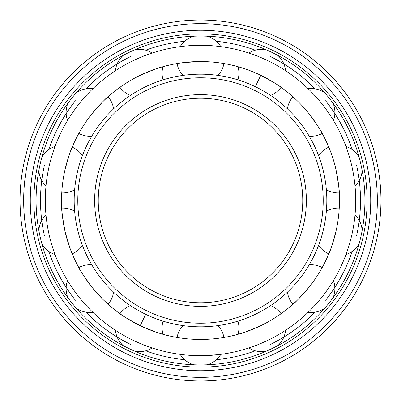 <?xml version="1.0" encoding="UTF-8"?>
<svg xmlns="http://www.w3.org/2000/svg" width="401" height="401" viewBox="0 0 401 401"><rect width="100%" height="100%" fill="white"/><g stroke="black" fill="none" stroke-linecap="round" stroke-linejoin="round"><path stroke-width="0.6" d="M309.131 113.869C317.502 125.418 321.908 132.039 322.359 133.739C322.113 132.365 317.702 125.744 309.131 113.869M198.53 339.431L200.5 339.447A138.946 138.946 0 0 0 339.447 200.5A138.946 138.946 0 0 0 200.5 61.553L202.47 61.569M224.284 63.604L223.964 63.548A23.875 23.875 0 0 1 217.984 75.403M217.984 325.597A23.875 23.875 0 0 1 223.964 337.452L224.284 337.396M309.211 264.825A23.875 23.875 0 0 1 322.203 267.542L322.359 267.256M309.131 287.131C299.737 297.858 294.259 303.632 292.705 304.444C293.988 303.903 299.462 298.128 309.131 287.131M292.7 304.449L292.941 304.234A23.875 23.875 0 0 1 287.402 292.169M326.354 211.292A23.875 23.875 0 0 1 339.241 208.099L339.256 207.773M335.963 231.417C332.153 245.161 329.722 252.735 328.675 254.144C329.592 253.101 332.023 245.522 335.963 231.417M328.67 254.149L328.795 253.848A23.875 23.875 0 0 1 318.569 245.387M335.963 169.583C338.494 183.618 339.592 191.498 339.256 193.222C339.632 191.879 338.534 183.999 335.963 169.583M318.569 155.613A23.875 23.875 0 0 1 328.795 147.152L328.67 146.851M239.026 80.205A23.875 23.875 0 0 1 238.78 66.932L238.47 66.842M260.785 75.313C273.337 82.085 280.184 86.14 281.322 87.478C280.505 86.35 273.662 82.295 260.785 75.313L255.307 86.696M270.535 305.622A23.875 23.875 0 0 1 281.061 313.707L281.327 313.522M260.785 325.687C247.668 331.276 240.229 334.098 238.475 334.158C239.863 334.223 247.302 331.401 260.785 325.687M238.47 334.158L238.78 334.068A23.875 23.875 0 0 1 239.026 320.795M200.5 355.687A155.187 155.187 0 0 0 355.687 200.5A155.187 155.187 0 0 0 200.5 45.313A155.187 155.187 0 0 0 45.313 200.5A155.187 155.187 0 0 0 200.5 355.687M202.47 355.677L218.009 354.695L224.284 353.852M224.284 47.148L218.009 46.305M183.016 75.403A23.875 23.875 0 0 1 177.036 63.548L183.412 62.606L199.743 61.553M176.716 337.396L177.036 337.452A23.875 23.875 0 0 1 183.016 325.597M200.5 339.447A138.946 138.946 0 0 1 61.553 200.5A138.946 138.946 0 0 1 200.5 61.553M130.465 95.378A23.875 23.875 0 0 1 119.939 87.293L119.673 87.478M140.215 75.313C153.332 69.724 160.771 66.902 162.525 66.842C161.137 66.777 153.698 69.599 140.215 75.313M91.789 136.175A23.875 23.875 0 0 1 78.796 133.458L78.641 133.744M91.869 113.869C101.263 103.142 106.741 97.368 108.295 96.556C107.012 97.097 101.538 102.872 91.869 113.869M74.646 189.708A23.875 23.875 0 0 1 61.759 192.901L61.744 193.227M65.037 169.583C68.847 155.839 71.278 148.265 72.325 146.856C71.408 147.899 68.977 155.478 65.037 169.583M82.431 245.387A23.875 23.875 0 0 1 72.205 253.848L69.869 247.843L65.208 232.159M65.037 231.417C62.506 217.382 61.408 209.502 61.744 207.778C61.368 209.121 62.466 217.001 65.037 231.417M108.3 304.449L103.343 299.833L92.34 287.723M91.869 287.131C83.498 275.582 79.092 268.961 78.641 267.261C78.887 268.635 83.298 275.256 91.869 287.131M161.974 320.795A23.875 23.875 0 0 1 162.22 334.068L156.064 332.148L140.896 326.013M140.215 325.687C127.663 318.915 120.816 314.86 119.678 313.522C120.495 314.65 127.338 318.705 140.215 325.687L145.693 314.304M176.716 353.852L182.991 354.695M184.66 359.712A159.999 159.999 0 0 1 145.693 350.82M131.077 344.654A159.999 159.999 0 0 1 85.899 312.153M75.408 300.259A159.999 159.999 0 0 1 48.802 251.372M44.511 236.104A159.999 159.999 0 0 1 44.511 164.896M48.802 149.628A159.999 159.999 0 0 1 75.408 100.741M85.899 88.847A159.999 159.999 0 0 1 131.077 56.346M145.693 50.18A159.999 159.999 0 0 1 184.66 41.288M216.339 359.712A159.999 159.999 0 0 0 255.307 350.82M269.923 344.654A159.999 159.999 0 0 0 315.101 312.153M325.592 300.259A159.999 159.999 0 0 0 352.198 251.372M356.489 236.104A159.999 159.999 0 0 0 356.489 164.896M352.198 149.628A159.999 159.999 0 0 0 325.592 100.741M315.101 88.847A159.999 159.999 0 0 0 269.923 56.346M255.307 50.18A159.999 159.999 0 0 0 216.339 41.288M200.5 364.915A164.415 164.415 0 0 0 364.915 200.5A164.415 164.415 0 0 0 200.5 36.085A164.415 164.415 0 0 0 36.085 200.5A164.415 164.415 0 0 0 200.5 364.915M200.5 367.115A166.615 166.615 0 0 1 33.884 200.5A166.615 166.615 0 0 1 200.5 33.884A166.615 166.615 0 0 1 367.115 200.5A166.615 166.615 0 0 1 200.5 367.115M200.5 370.724A170.225 170.225 0 0 0 370.724 200.5A170.225 170.225 0 0 0 200.5 30.275A170.225 170.225 0 0 0 30.275 200.5A170.225 170.225 0 0 0 200.5 370.724M200.5 380.95A180.45 180.45 0 0 0 380.95 200.5A180.45 180.45 0 0 0 200.5 20.05A180.45 180.45 0 0 0 20.05 200.5A180.45 180.45 0 0 0 200.5 380.95M200.5 326.815A126.315 126.315 0 0 1 74.185 200.5A126.315 126.315 0 0 1 200.5 74.185A126.315 126.315 0 0 1 326.815 200.5A126.315 126.315 0 0 1 200.5 326.815M200.5 323.206A122.706 122.706 0 0 0 323.206 200.5A122.706 122.706 0 0 0 200.5 77.794A122.706 122.706 0 0 0 77.794 200.5A122.706 122.706 0 0 0 200.5 323.206M200.5 302.755A102.255 102.255 0 0 1 98.245 200.5A102.255 102.255 0 0 1 200.5 98.245A102.255 102.255 0 0 1 302.755 200.5A102.255 102.255 0 0 1 200.5 302.755M200.5 377.341A176.841 176.841 0 0 0 377.341 200.5A176.841 176.841 0 0 0 200.5 23.659A176.841 176.841 0 0 0 23.659 200.5A176.841 176.841 0 0 0 200.5 377.341M200.5 306.364A105.864 105.864 0 0 1 94.636 200.5A105.864 105.864 0 0 1 200.5 94.636A105.864 105.864 0 0 1 306.364 200.5A105.864 105.864 0 0 1 200.5 306.364M324.785 92.867A23.875 23.875 0 0 0 308.098 88.671M292.941 96.766A23.875 23.875 0 0 0 287.402 108.831M333.467 120.48A23.875 23.875 0 0 0 333.091 103.283M309.211 136.175A23.875 23.875 0 0 0 322.203 133.458M277.778 345.617A23.875 23.875 0 0 0 285.582 330.284M248.926 347.938A23.875 23.875 0 0 0 265.773 351.401M333.091 297.717A23.875 23.875 0 0 0 333.467 280.52M308.098 312.329A23.875 23.875 0 0 0 324.785 308.133M362.143 230.56A23.875 23.875 0 0 0 355.015 214.901M345.963 254.565A23.875 23.875 0 0 0 359.176 243.552M355.015 186.099A23.875 23.875 0 0 0 362.143 170.44M326.354 189.708A23.875 23.875 0 0 0 339.241 192.901M359.176 157.448A23.875 23.875 0 0 0 345.963 146.435M265.773 49.599A23.875 23.875 0 0 0 248.926 53.062M285.582 70.716A23.875 23.875 0 0 0 277.778 55.383M270.535 95.378A23.875 23.875 0 0 0 281.061 87.293M220.841 46.651A23.875 23.875 0 0 0 207.162 36.22M193.838 36.22A23.875 23.875 0 0 0 180.159 46.651M180.159 354.349A23.875 23.875 0 0 0 193.838 364.78M207.162 364.78A23.875 23.875 0 0 0 220.841 354.349M123.222 55.383A23.875 23.875 0 0 0 115.418 70.716M152.074 53.062A23.875 23.875 0 0 0 135.227 49.599M161.974 80.205A23.875 23.875 0 0 0 162.22 66.932M67.909 103.283A23.875 23.875 0 0 0 67.533 120.48M92.902 88.671A23.875 23.875 0 0 0 76.215 92.867M113.598 108.831A23.875 23.875 0 0 0 108.059 96.766M38.857 170.44A23.875 23.875 0 0 0 45.985 186.099M55.037 146.435A23.875 23.875 0 0 0 41.824 157.448M82.431 155.613A23.875 23.875 0 0 0 72.205 147.152M41.824 243.552A23.875 23.875 0 0 0 55.037 254.565M45.985 214.901A23.875 23.875 0 0 0 38.857 230.56M74.646 211.292A23.875 23.875 0 0 0 61.759 208.099M76.215 308.133A23.875 23.875 0 0 0 92.902 312.329M108.059 304.234A23.875 23.875 0 0 0 113.598 292.169M67.533 280.52A23.875 23.875 0 0 0 67.909 297.717M91.789 264.825A23.875 23.875 0 0 0 78.796 267.542M135.227 351.401A23.875 23.875 0 0 0 152.074 347.938M115.418 330.284A23.875 23.875 0 0 0 123.222 345.617M130.465 305.622A23.875 23.875 0 0 0 119.939 313.707"/></g></svg>

